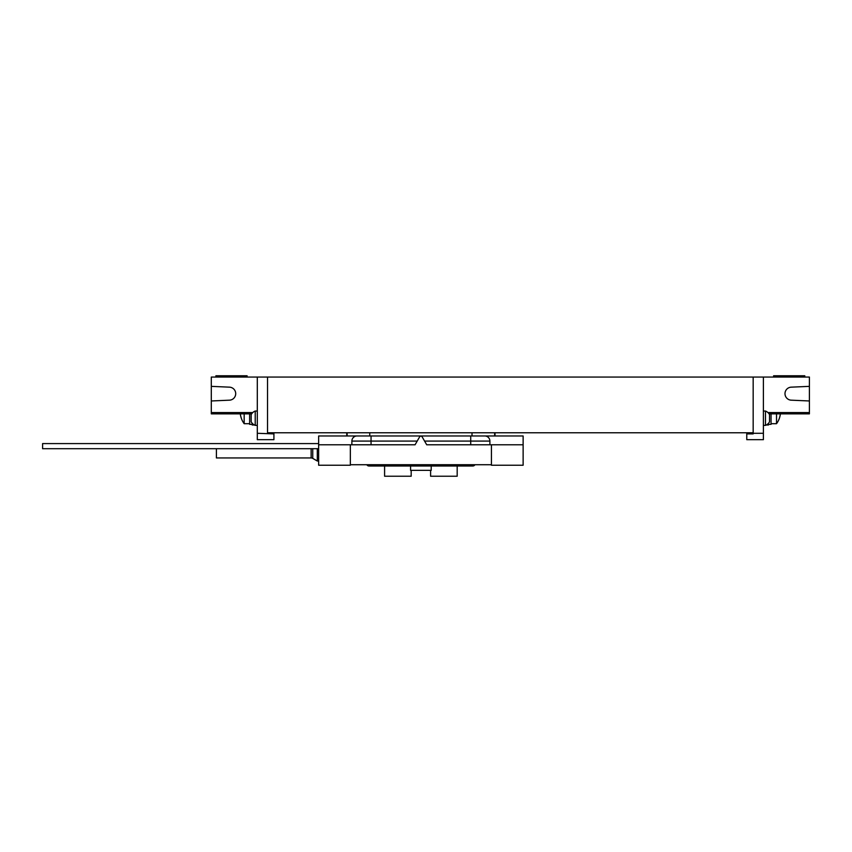 <?xml version="1.0" encoding="UTF-8"?>
<svg xmlns="http://www.w3.org/2000/svg" width="852" height="852" viewBox="0 0 852 852"><rect width="100%" height="100%" fill="white"/><g stroke="black" fill="none" stroke-linecap="round" stroke-linejoin="round"><path stroke-width="1.28" d="M273.918 432.773L273.918 433.902L257.304 433.285L257.304 377.053L211.296 377.053L211.296 400.972L229.476 400.174A6.518 6.518 0 0 0 235.706 393.667A6.518 6.518 0 0 0 229.476 387.159L211.296 386.361M257.304 433.285L257.304 439.675L273.918 439.675L273.918 433.902M257.304 411.047L255.217 411.047A7.657 7.657 0 0 0 251.17 414.626L251.17 421.783A7.657 7.657 0 0 0 255.217 425.361L255.217 411.047M257.304 425.361L255.217 425.361M746.778 432.773L746.778 433.902L753.168 433.902L753.168 377.053L809.4 377.053L809.4 400.972L791.22 400.174A6.518 6.518 0 0 1 784.99 393.667A6.518 6.518 0 0 1 791.22 387.159L809.4 386.361M753.168 377.053L257.304 377.053M773.616 377.053L773.616 375.775L804.799 375.775L804.799 377.053M809.4 400.972L809.4 413.859L769.058 413.859M771.06 413.859L771.06 424.339L768.504 424.339M768.504 423.263L768.504 424.978L766.331 424.978M753.168 433.285L763.392 433.285L763.392 439.675L746.778 439.675L746.778 433.902M763.392 433.285L763.392 377.053M763.392 411.047L765.479 411.047A7.657 7.657 0 0 1 769.526 414.626L769.526 421.783A7.657 7.657 0 0 1 765.479 425.361L765.479 411.047M763.392 425.361L765.479 425.361M267.528 433.285L267.528 377.053M280.308 432.773L454.116 432.773M267.528 432.773L753.168 432.773M767.95 412.581L809.4 412.581M791.22 400.174A6.518 6.518 0 0 1 784.99 393.667A6.518 6.518 0 0 1 791.22 387.159M776.523 413.859L776.523 423.7A20.448 20.448 0 0 0 780.389 413.859M251.638 413.859L211.296 413.859L211.296 400.972M254.365 424.978L252.192 424.978L252.192 423.263M249.636 413.859L249.636 424.339L252.192 424.339M244.173 413.859L244.173 423.7L249.636 423.7M252.746 412.581L211.296 412.581M229.476 400.174A6.518 6.518 0 0 0 235.706 393.667A6.518 6.518 0 0 0 229.476 387.159M247.08 377.053L247.08 375.775L215.897 375.775L215.897 377.053M523.128 444.787L523.128 465.235L491.434 465.235L491.434 444.787L426.714 444.787L421.996 436.607A1.278 1.278 0 0 0 419.78 436.607L420.888 435.968L523.128 435.968L523.128 444.787L491.434 444.787M350.342 444.787L350.342 465.235L318.648 465.235L318.648 435.968L420.888 435.968L421.996 436.607L420.888 435.968L419.78 436.607L415.062 444.787L318.648 444.787M366.956 464.723L474.82 464.723M470.73 435.968L470.73 441.08L489.9 441.08A5.112 5.112 0 0 0 484.788 435.968A5.112 5.112 0 0 1 489.9 441.08L489.9 444.787M351.876 444.787L351.876 441.08A5.112 5.112 0 0 1 356.988 435.968A5.112 5.112 0 0 0 351.876 441.08L417.203 441.08M350.342 464.723L491.434 464.723M367.191 465.235A2.556 2.556 0 0 0 369.022 466.001L472.753 466.001A2.556 2.556 0 0 0 474.585 465.235M457.183 466.001L457.183 476.225L430.601 476.225L430.601 470.347M411.175 470.347L411.175 476.225L384.593 476.225L384.593 466.001M410.568 466.001L410.568 470.347L431.208 470.347L431.208 466.001M318.648 448.695L42.6 448.695L42.6 443.583L318.648 443.583M318.648 461.017L317.306 461.017L317.306 448.695M317.306 461.017L312.737 458.376A3.195 3.195 0 0 0 311.14 457.95L216.408 457.95L216.408 448.695M369.768 464.723L472.008 464.723M240.349 413.859A20.405 20.405 0 0 0 241.201 417.821L241.201 417.821M779.495 417.821A20.405 20.405 0 0 0 780.347 413.859M792.285 413.859L792.285 412.581M228.411 413.859L228.411 412.581M371.046 435.968L371.046 444.787M424.573 441.08L470.73 441.08L470.73 444.787M472.008 435.968L472.008 432.773M494.65 432.773L494.65 435.968M369.768 435.968L369.768 433.029M347.126 433.029L347.126 435.968M312.737 458.376L312.737 448.695M311.14 457.95L311.14 448.695M771.06 423.7L776.523 423.7M240.307 413.859A20.448 20.448 0 0 0 244.173 423.7M495.012 432.773L495.012 435.968M346.764 433.029L346.764 435.968"/></g></svg>
